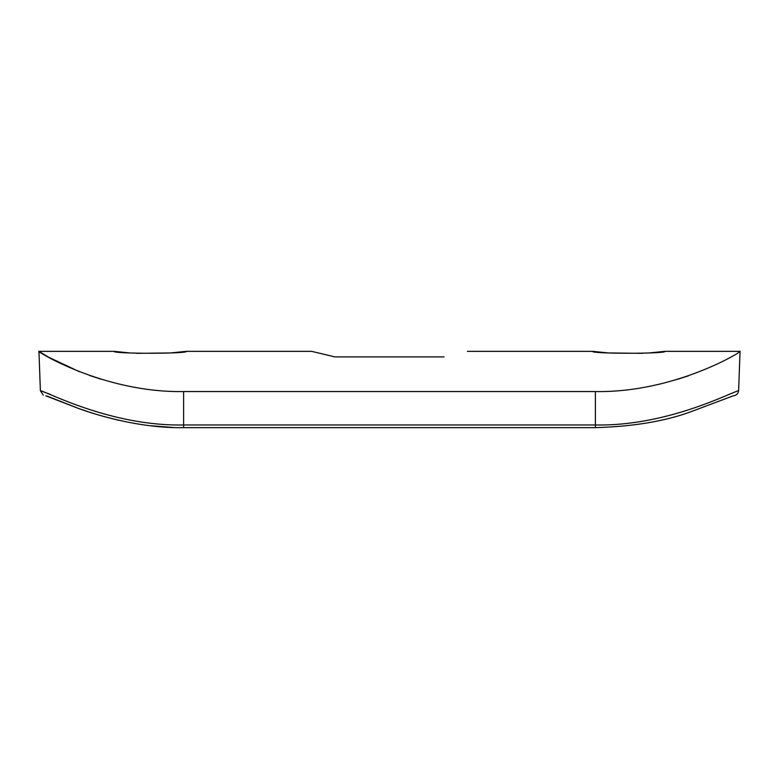 <?xml version="1.0" encoding="UTF-8"?>
<svg xmlns="http://www.w3.org/2000/svg" width="779" height="779" viewBox="0 0 779 779"><rect width="100%" height="100%" fill="white"/><g stroke="black" fill="none" stroke-linecap="round" stroke-linejoin="round"><path stroke-width="1.17" d="M130.151 352.965L114.065 351.348C111.825 353.89 188.635 353.89 186.405 351.348L170.367 352.955L136.452 353.345M648.849 352.965L664.935 351.348C667.175 353.89 590.365 353.89 592.595 351.348L608.633 352.955L642.548 353.345M334.921 356.909L311.6 351.348L334.921 356.909L444.079 356.909C474.908 349.732 474.908 349.732 444.079 356.909M101.046 379.217L89.478 375.439M79.292 371.651L48.697 357.269L38.95 351.348C34.578 350.024 102.877 392.976 183.62 391.545L183.62 424.964L595.38 424.964C667.72 426.473 732.766 391.467 738.619 390.698L740.05 351.348L664.935 351.348M50.849 394.622L40.381 390.698C46.234 391.467 111.28 426.473 183.62 424.964L183.62 427.652L595.38 427.652C633.609 426.551 665.743 421.137 691.752 411.419L733.107 395.859L691.752 411.419C665.743 421.137 633.609 426.551 595.38 427.652L595.38 391.545L183.62 391.545M595.38 391.545C675.987 392.996 744.354 350.073 740.05 351.348M688.685 375.721L677.837 379.246M43.244 395.148L40.381 390.698L38.95 351.348L114.065 351.348M733.029 395.859L733.029 395.859C736.233 395.586 738.102 393.872 738.619 390.698M592.595 351.348L467.4 351.348M311.6 351.348L186.405 351.348M45.893 395.859L71.736 405.82C92.993 414.564 140.035 428.489 183.62 427.652L179.793 427.632M173.026 427.457L150.551 425.743M119.343 420.426L103.704 416.483M95.564 414.097L89.614 412.208M87.044 411.351L81.863 409.559M76.43 407.592L47.529 396.268M47.052 396.122L46.565 395.995"/></g></svg>
